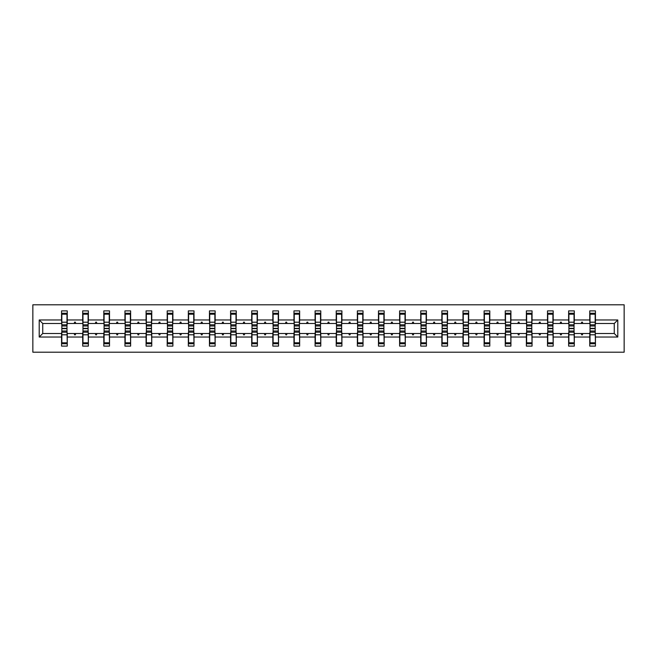 <?xml version="1.0" encoding="UTF-8"?>
<svg xmlns="http://www.w3.org/2000/svg" width="657" height="657" viewBox="0 0 657 657"><rect width="100%" height="100%" fill="white"/><g stroke="black" fill="none" stroke-linecap="round" stroke-linejoin="round"><path stroke-width="0.99" d="M32.85 352.201L624.15 352.201L624.15 304.799L32.85 304.799L32.85 352.201M590.019 331.481L589.748 333.51L574.308 333.51L574.037 331.481M617.785 337.033L614.262 333.51L614.262 323.49L617.785 319.967L617.785 337.033L595.439 337.033L595.439 346.108L589.748 346.108L589.748 333.51M614.262 323.49L595.439 323.49L595.439 310.892L589.748 310.892L589.748 319.967L574.308 319.967L574.037 325.519M590.019 325.519L589.748 319.967M568.896 331.481L568.625 333.51L553.186 333.51L552.915 331.481M589.748 337.033L574.308 337.033L574.308 346.108L568.625 346.108L568.625 333.51M574.308 319.967L574.308 310.892L568.625 310.892L568.625 319.967L553.186 319.967L552.915 325.519M568.896 325.519L568.625 319.967M547.766 331.481L547.495 333.51L532.055 333.51L531.784 331.481M568.625 337.033L553.186 337.033L553.186 346.108L547.495 346.108L547.495 333.51M553.186 319.967L553.186 310.892L547.495 310.892L547.495 319.967L532.055 319.967L531.784 325.519M547.766 325.519L547.495 319.967M526.635 331.481L526.364 333.51L510.924 333.51L510.653 331.481M547.495 337.033L532.055 337.033L532.055 346.108L526.364 346.108L526.364 333.51M532.055 319.967L532.055 310.892L526.364 310.892L526.364 319.967L510.924 319.967L510.653 325.519M526.635 325.519L526.364 319.967M505.512 331.481L505.241 333.51L489.802 333.51L489.531 331.481M526.364 337.033L510.924 337.033L510.924 346.108L505.241 346.108L505.241 333.51M510.924 319.967L510.924 310.892L505.241 310.892L505.241 319.967L489.802 319.967L489.531 325.519M505.512 325.519L505.241 319.967M484.381 331.481L484.11 333.51L468.671 333.51L468.4 331.481M505.241 337.033L489.802 337.033L489.802 346.108L484.11 346.108L484.11 333.51M489.802 319.967L489.802 310.892L484.11 310.892L484.11 319.967L468.671 319.967L468.4 325.519M484.381 325.519L484.11 319.967M463.259 331.481L462.988 333.51L447.548 333.51L447.277 331.481M484.11 337.033L468.671 337.033L468.671 346.108L462.988 346.108L462.988 333.51M468.671 319.967L468.671 310.892L462.988 310.892L462.988 319.967L447.548 319.967L447.277 325.519M463.259 325.519L462.988 319.967M442.128 331.481L441.857 333.51L426.418 333.51L426.147 331.481M462.988 337.033L447.548 337.033L447.548 346.108L441.857 346.108L441.857 333.51M447.548 319.967L447.548 310.892L441.857 310.892L441.857 319.967L426.418 319.967L426.147 325.519M442.128 325.519L441.857 319.967M420.997 331.481L420.726 333.51L405.287 333.51L405.016 331.481M441.857 337.033L426.418 337.033L426.418 346.108L420.726 346.108L420.726 333.51M426.418 319.967L426.418 310.892L420.726 310.892L420.726 319.967L405.287 319.967L405.016 325.519M420.997 325.519L420.726 319.967M399.875 331.481L399.604 333.51L384.164 333.51L383.893 331.481M420.726 337.033L405.287 337.033L405.287 346.108L399.604 346.108L399.604 333.51M405.287 319.967L405.287 310.892L399.604 310.892L399.604 319.967L384.164 319.967L383.893 325.519M399.875 325.519L399.604 319.967M378.744 331.481L378.473 333.51L363.034 333.51L362.763 331.481M399.604 337.033L384.164 337.033L384.164 346.108L378.473 346.108L378.473 333.51M384.164 319.967L384.164 310.892L378.473 310.892L378.473 319.967L363.034 319.967L362.763 325.519M378.744 325.519L378.473 319.967M357.622 331.481L357.351 333.51L341.911 333.51L341.64 331.481M378.473 337.033L363.034 337.033L363.034 346.108L357.351 346.108L357.351 333.51M363.034 319.967L363.034 310.892L357.351 310.892L357.351 319.967L341.911 319.967L341.64 325.519M357.622 325.519L357.351 319.967M336.491 331.481L336.22 333.51L320.78 333.51L320.509 331.481M357.351 337.033L341.911 337.033L341.911 346.108L336.22 346.108L336.22 333.51M341.911 319.967L341.911 310.892L336.22 310.892L336.22 319.967L320.78 319.967L320.509 325.519M336.491 325.519L336.22 319.967M315.36 331.481L315.089 333.51L299.649 333.51L299.378 331.481M336.22 337.033L320.78 337.033L320.78 346.108L315.089 346.108L315.089 333.51M320.78 319.967L320.78 310.892L315.089 310.892L315.089 319.967L299.649 319.967L299.378 325.519M315.36 325.519L315.089 319.967M294.237 331.481L293.966 333.51L278.527 333.51L278.256 331.481M315.089 337.033L299.649 337.033L299.649 346.108L293.966 346.108L293.966 333.51M299.649 319.967L299.649 310.892L293.966 310.892L293.966 319.967L278.527 319.967L278.256 325.519M294.237 325.519L293.966 319.967M273.107 331.481L272.836 333.51L257.396 333.51L257.125 331.481M293.966 337.033L278.527 337.033L278.527 346.108L272.836 346.108L272.836 333.51M278.527 319.967L278.527 310.892L272.836 310.892L272.836 319.967L257.396 319.967L257.125 325.519M273.107 325.519L272.836 319.967M251.984 331.481L251.713 333.51L236.274 333.51L236.003 331.481M272.836 337.033L257.396 337.033L257.396 346.108L251.713 346.108L251.713 333.51M257.396 319.967L257.396 310.892L251.713 310.892L251.713 319.967L236.274 319.967L236.003 325.519M251.984 325.519L251.713 319.967M230.853 331.481L230.582 333.51L215.143 333.51L214.872 331.481M251.713 337.033L236.274 337.033L236.274 346.108L230.582 346.108L230.582 333.51M236.274 319.967L236.274 310.892L230.582 310.892L230.582 319.967L215.143 319.967L214.872 325.519M230.853 325.519L230.582 319.967M209.723 331.481L209.452 333.51L194.012 333.51L193.741 331.481M230.582 337.033L215.143 337.033L215.143 346.108L209.452 346.108L209.452 333.51M215.143 319.967L215.143 310.892L209.452 310.892L209.452 319.967L194.012 319.967L193.741 325.519M209.723 325.519L209.452 319.967M188.6 331.481L188.329 333.51L172.89 333.51L172.619 331.481M209.452 337.033L194.012 337.033L194.012 346.108L188.329 346.108L188.329 333.51M194.012 319.967L194.012 310.892L188.329 310.892L188.329 319.967L172.89 319.967L172.619 325.519M188.6 325.519L188.329 319.967M167.469 331.481L167.198 333.51L151.759 333.51L151.488 331.481M188.329 337.033L172.89 337.033L172.89 346.108L167.198 346.108L167.198 333.51M172.89 319.967L172.89 310.892L167.198 310.892L167.198 319.967L151.759 319.967L151.488 325.519M167.469 325.519L167.198 319.967M146.347 331.481L146.076 333.51L130.636 333.51L130.365 331.481M167.198 337.033L151.759 337.033L151.759 346.108L146.076 346.108L146.076 333.51M151.759 319.967L151.759 310.892L146.076 310.892L146.076 319.967L130.636 319.967L130.365 325.519M146.347 325.519L146.076 319.967M125.216 331.481L124.945 333.51L109.505 333.51L109.234 331.481M146.076 337.033L130.636 337.033L130.636 346.108L124.945 346.108L124.945 333.51M130.636 319.967L130.636 310.892L124.945 310.892L124.945 319.967L109.505 319.967L109.234 325.519M125.216 325.519L124.945 319.967M104.085 331.481L103.814 333.51L88.375 333.51L88.104 331.481M124.945 337.033L109.505 337.033L109.505 346.108L103.814 346.108L103.814 333.51M109.505 319.967L109.505 310.892L103.814 310.892L103.814 319.967L88.375 319.967L88.104 325.519M104.085 325.519L103.814 319.967M82.963 331.481L82.692 333.51L67.252 333.51L67.252 346.108L61.561 346.108L61.561 333.51L42.738 333.51L39.215 337.033L39.215 319.967L42.738 323.49L42.738 333.51M103.814 337.033L88.375 337.033L88.375 346.108L82.692 346.108L82.692 333.51M88.375 319.967L88.375 310.892L82.692 310.892L82.692 319.967L67.252 319.967L67.252 310.892L61.561 310.892L61.561 319.967L39.215 319.967M82.963 325.519L82.692 319.967M61.832 331.481L61.561 333.51M61.832 325.519L61.561 319.967M595.168 331.481L595.439 337.033M595.439 323.49L595.168 325.519M574.308 337.033L574.308 333.51M553.186 337.033L553.186 333.51M532.055 337.033L532.055 333.51M510.924 337.033L510.924 333.51M489.802 337.033L489.802 333.51M468.671 337.033L468.671 333.51M447.548 337.033L447.548 333.51M426.418 337.033L426.418 333.51M405.287 337.033L405.287 333.51M384.164 337.033L384.164 333.51M363.034 337.033L363.034 333.51M341.911 337.033L341.911 333.51M320.78 337.033L320.78 333.51M299.649 337.033L299.649 333.51M278.527 337.033L278.527 333.51M257.396 337.033L257.396 333.51M236.274 337.033L236.274 333.51M215.143 337.033L215.143 333.51M194.012 337.033L194.012 333.51M172.89 337.033L172.89 333.51M151.759 337.033L151.759 333.51M130.636 337.033L130.636 333.51M109.505 337.033L109.505 333.51M88.375 337.033L88.375 333.51M617.785 319.967L595.439 319.967M82.692 337.033L67.252 337.033M61.561 337.033L39.215 337.033M581.199 323.49L582.866 323.49L582.373 322.135L581.691 322.135L581.199 323.49L574.308 323.49M589.748 323.49L582.866 323.49M581.199 333.51L581.691 334.865L582.373 334.865L582.866 333.51M560.068 323.49L561.735 323.49L561.242 322.135L560.561 322.135L560.068 323.49L553.186 323.49M568.625 323.49L561.735 323.49M560.068 333.51L560.561 334.865L561.242 334.865L561.735 333.51M538.945 323.49L540.604 323.49L540.111 322.135L539.438 322.135L538.945 323.49L532.055 323.49M547.495 323.49L540.604 323.49M538.945 333.51L539.438 334.865L540.111 334.865L540.604 333.51M517.815 323.49L519.482 323.49L518.989 322.135L518.307 322.135L517.815 323.49L510.924 323.49M526.364 323.49L519.482 323.49M517.815 333.51L518.307 334.865L518.989 334.865L519.482 333.51M496.692 323.49L498.351 323.49L497.858 322.135L497.185 322.135L496.692 323.49L489.802 323.49M505.241 323.49L498.351 323.49M496.692 333.51L497.185 334.865L497.858 334.865L498.351 333.51M475.561 323.49L477.22 323.49L476.727 322.135L476.054 322.135L475.561 323.49L468.671 323.49M484.11 323.49L477.22 323.49M475.561 333.51L476.054 334.865L476.727 334.865L477.22 333.51M454.43 323.49L456.098 323.49L455.605 322.135L454.923 322.135L454.43 323.49L447.548 323.49M462.988 323.49L456.098 323.49M454.43 333.51L454.923 334.865L455.605 334.865L456.098 333.51M433.308 323.49L434.967 323.49L434.474 322.135L433.801 322.135L433.308 323.49L426.418 323.49M441.857 323.49L434.967 323.49M433.308 333.51L433.801 334.865L434.474 334.865L434.967 333.51M412.177 323.49L413.844 323.49L413.352 322.135L412.67 322.135L412.177 323.49L405.287 323.49M420.726 323.49L413.844 323.49M412.177 333.51L412.67 334.865L413.352 334.865L413.844 333.51M391.055 323.49L392.714 323.49L392.221 322.135L391.547 322.135L391.055 323.49L384.164 323.49M399.604 323.49L392.714 323.49M391.055 333.51L391.547 334.865L392.221 334.865L392.714 333.51M369.924 323.49L371.583 323.49L371.09 322.135L370.417 322.135L369.924 323.49L363.034 323.49M378.473 323.49L371.583 323.49M369.924 333.51L370.417 334.865L371.09 334.865L371.583 333.51M348.793 323.49L350.46 323.49L349.967 322.135L349.286 322.135L348.793 323.49L341.911 323.49M357.351 323.49L350.46 323.49M348.793 333.51L349.286 334.865L349.967 334.865L350.46 333.51M327.671 323.49L329.329 323.49L328.837 322.135L328.163 322.135L327.671 323.49L320.78 323.49M336.22 323.49L329.329 323.49M327.671 333.51L328.163 334.865L328.837 334.865L329.329 333.51M306.54 323.49L308.207 323.49L307.714 322.135L307.033 322.135L306.54 323.49L299.649 323.49M315.089 323.49L308.207 323.49M306.54 333.51L307.033 334.865L307.714 334.865L308.207 333.51M285.417 323.49L287.076 323.49L286.583 322.135L285.91 322.135L285.417 323.49L278.527 323.49M293.966 323.49L287.076 323.49M285.417 333.51L285.91 334.865L286.583 334.865L287.076 333.51M264.286 323.49L265.945 323.49L265.453 322.135L264.779 322.135L264.286 323.49L257.396 323.49M272.836 323.49L265.945 323.49M264.286 333.51L264.779 334.865L265.453 334.865L265.945 333.51M243.156 323.49L244.823 323.49L244.33 322.135L243.648 322.135L243.156 323.49L236.274 323.49M251.713 323.49L244.823 323.49M243.156 333.51L243.648 334.865L244.33 334.865L244.823 333.51M222.033 323.49L223.692 323.49L223.199 322.135L222.526 322.135L222.033 323.49L215.143 323.49M230.582 323.49L223.692 323.49M222.033 333.51L222.526 334.865L223.199 334.865L223.692 333.51M200.902 323.49L202.57 323.49L202.077 322.135L201.395 322.135L200.902 323.49L194.012 323.49M209.452 323.49L202.57 323.49M200.902 333.51L201.395 334.865L202.077 334.865L202.57 333.51M179.78 323.49L181.439 323.49L180.946 322.135L180.273 322.135L179.78 323.49L172.89 323.49M188.329 323.49L181.439 323.49M179.78 333.51L180.273 334.865L180.946 334.865L181.439 333.51M158.649 323.49L160.308 323.49L159.815 322.135L159.142 322.135L158.649 323.49L151.759 323.49M167.198 323.49L160.308 323.49M158.649 333.51L159.142 334.865L159.815 334.865L160.308 333.51M137.518 323.49L139.185 323.49L138.693 322.135L138.011 322.135L137.518 323.49L130.636 323.49M146.076 323.49L139.185 323.49M137.518 333.51L138.011 334.865L138.693 334.865L139.185 333.51M116.396 323.49L118.055 323.49L117.562 322.135L116.889 322.135L116.396 323.49L109.505 323.49M124.945 323.49L118.055 323.49M116.396 333.51L116.889 334.865L117.562 334.865L118.055 333.51M95.265 323.49L96.932 323.49L96.439 322.135L95.758 322.135L95.265 323.49L88.375 323.49M103.814 323.49L96.932 323.49M95.265 333.51L95.758 334.865L96.439 334.865L96.932 333.51M74.134 323.49L75.801 323.49L75.309 322.135L74.627 322.135L74.134 323.49L67.252 323.49L67.252 319.967M82.692 323.49L75.801 323.49M74.134 333.51L74.627 334.865L75.309 334.865L75.801 333.51M66.981 331.481L67.252 333.51M67.252 323.49L66.981 325.519M61.561 323.49L42.738 323.49M614.262 333.51L595.439 333.51M66.981 325.995L66.981 313.266L61.832 313.266L61.832 328.352L66.981 328.352L66.981 325.995L61.832 325.995M61.832 331.005L61.832 343.734L67.252 343.734L66.981 328.648L61.832 328.648L61.832 331.005L66.981 331.005M88.104 325.995L88.104 313.266L82.963 313.266L82.963 328.352L88.104 328.352L88.104 325.995L82.963 325.995M82.963 331.005L82.963 343.734L88.375 343.734L88.104 328.648L82.963 328.648L82.963 331.005L88.104 331.005M109.234 325.995L109.234 313.266L104.085 313.266L104.085 328.352L109.234 328.352L109.234 325.995L104.085 325.995M104.085 331.005L104.085 343.734L109.505 343.734L109.234 328.648L104.085 328.648L104.085 331.005L109.234 331.005M130.365 325.995L130.365 313.266L125.216 313.266L125.216 328.352L130.365 328.352L130.365 325.995L125.216 325.995M125.216 331.005L125.216 343.734L130.636 343.734L130.365 328.648L125.216 328.648L125.216 331.005L130.365 331.005M151.488 325.995L151.488 313.266L146.347 313.266L146.347 328.352L151.488 328.352L151.488 325.995L146.347 325.995M146.347 331.005L146.347 343.734L151.759 343.734L151.488 328.648L146.347 328.648L146.347 331.005L151.488 331.005M172.619 325.995L172.619 313.266L167.469 313.266L167.469 328.352L172.619 328.352L172.619 325.995L167.469 325.995M167.469 331.005L167.469 343.734L172.89 343.734L172.619 328.648L167.469 328.648L167.469 331.005L172.619 331.005M193.741 325.995L193.741 313.266L188.6 313.266L188.6 328.352L193.741 328.352L193.741 325.995L188.6 325.995M188.6 331.005L188.6 343.734L194.012 343.734L193.741 328.648L188.6 328.648L188.6 331.005L193.741 331.005M214.872 325.995L214.872 313.266L209.723 313.266L209.723 328.352L214.872 328.352L214.872 325.995L209.723 325.995M209.723 331.005L209.723 343.734L215.143 343.734L214.872 328.648L209.723 328.648L209.723 331.005L214.872 331.005M236.003 325.995L236.003 313.266L230.853 313.266L230.853 328.352L236.003 328.352L236.003 325.995L230.853 325.995M230.853 331.005L230.853 343.734L236.274 343.734L236.003 328.648L230.853 328.648L230.853 331.005L236.003 331.005M257.125 325.995L257.125 313.266L251.984 313.266L251.984 328.352L257.125 328.352L257.125 325.995L251.984 325.995M251.984 331.005L251.984 343.734L257.396 343.734L257.125 328.648L251.984 328.648L251.984 331.005L257.125 331.005M278.256 325.995L278.256 313.266L273.107 313.266L273.107 328.352L278.256 328.352L278.256 325.995L273.107 325.995M273.107 331.005L273.107 343.734L278.527 343.734L278.256 328.648L273.107 328.648L273.107 331.005L278.256 331.005M299.378 325.995L299.378 313.266L294.237 313.266L294.237 328.352L299.378 328.352L299.378 325.995L294.237 325.995M294.237 331.005L294.237 343.734L299.649 343.734L299.378 328.648L294.237 328.648L294.237 331.005L299.378 331.005M320.509 325.995L320.509 313.266L315.36 313.266L315.36 328.352L320.509 328.352L320.509 325.995L315.36 325.995M315.36 331.005L315.36 343.734L320.78 343.734L320.509 328.648L315.36 328.648L315.36 331.005L320.509 331.005M341.64 325.995L341.64 313.266L336.491 313.266L336.491 328.352L341.64 328.352L341.64 325.995L336.491 325.995M336.491 331.005L336.491 343.734L341.911 343.734L341.64 328.648L336.491 328.648L336.491 331.005L341.64 331.005M362.763 325.995L362.763 313.266L357.622 313.266L357.622 328.352L362.763 328.352L362.763 325.995L357.622 325.995M357.622 331.005L357.622 343.734L363.034 343.734L362.763 328.648L357.622 328.648L357.622 331.005L362.763 331.005M383.893 325.995L383.893 313.266L378.744 313.266L378.744 328.352L383.893 328.352L383.893 325.995L378.744 325.995M378.744 331.005L378.744 343.734L384.164 343.734L383.893 328.648L378.744 328.648L378.744 331.005L383.893 331.005M405.016 325.995L405.016 313.266L399.875 313.266L399.875 328.352L405.016 328.352L405.016 325.995L399.875 325.995M399.875 331.005L399.875 343.734L405.287 343.734L405.016 328.648L399.875 328.648L399.875 331.005L405.016 331.005M426.147 325.995L426.147 313.266L420.997 313.266L420.997 328.352L426.147 328.352L426.147 325.995L420.997 325.995M420.997 331.005L420.997 343.734L426.418 343.734L426.147 328.648L420.997 328.648L420.997 331.005L426.147 331.005M447.277 325.995L447.277 313.266L442.128 313.266L442.128 328.352L447.277 328.352L447.277 325.995L442.128 325.995M442.128 331.005L442.128 343.734L447.548 343.734L447.277 328.648L442.128 328.648L442.128 331.005L447.277 331.005M468.4 325.995L468.4 313.266L463.259 313.266L463.259 328.352L468.4 328.352L468.4 325.995L463.259 325.995M463.259 331.005L463.259 343.734L468.671 343.734L468.4 328.648L463.259 328.648L463.259 331.005L468.4 331.005M489.531 325.995L489.531 313.266L484.381 313.266L484.381 328.352L489.531 328.352L489.531 325.995L484.381 325.995M484.381 331.005L484.381 343.734L489.802 343.734L489.531 328.648L484.381 328.648L484.381 331.005L489.531 331.005M510.653 325.995L510.653 313.266L505.512 313.266L505.512 328.352L510.653 328.352L510.653 325.995L505.512 325.995M505.512 331.005L505.512 343.734L510.924 343.734L510.653 328.648L505.512 328.648L505.512 331.005L510.653 331.005M531.784 325.995L531.784 313.266L526.635 313.266L526.635 328.352L531.784 328.352L531.784 325.995L526.635 325.995M526.635 331.005L526.635 343.734L532.055 343.734L531.784 328.648L526.635 328.648L526.635 331.005L531.784 331.005M552.915 325.995L552.915 313.266L547.766 313.266L547.766 328.352L552.915 328.352L552.915 325.995L547.766 325.995M547.766 331.005L547.766 343.734L553.186 343.734L552.915 328.648L547.766 328.648L547.766 331.005L552.915 331.005M574.037 325.995L574.037 313.266L568.896 313.266L568.896 328.352L574.037 328.352L574.037 325.995L568.896 325.995M568.896 331.005L568.896 343.734L574.308 343.734L574.037 328.648L568.896 328.648L568.896 331.005L574.037 331.005M595.168 325.995L595.168 313.266L590.019 313.266L590.019 328.352L595.168 328.352L595.168 325.995L590.019 325.995M590.019 331.005L590.019 343.734L595.439 343.734L595.168 328.648L590.019 328.648L590.019 331.005L595.168 331.005M61.832 342.806L66.981 342.806M61.832 334.799L66.981 334.799M61.832 332.171L66.981 332.171M66.981 314.194L61.832 314.194M66.981 322.201L61.832 322.201M66.981 324.829L61.832 324.829M88.104 314.194L82.963 314.194M88.104 322.201L82.963 322.201M88.104 324.829L82.963 324.829M109.234 314.194L104.085 314.194M109.234 322.201L104.085 322.201M109.234 324.829L104.085 324.829M82.963 342.806L88.104 342.806M82.963 334.799L88.104 334.799M82.963 332.171L88.104 332.171M104.085 342.806L109.234 342.806M104.085 334.799L109.234 334.799M104.085 332.171L109.234 332.171M130.365 314.194L125.216 314.194M130.365 322.201L125.216 322.201M130.365 324.829L125.216 324.829M151.488 314.194L146.347 314.194M151.488 322.201L146.347 322.201M151.488 324.829L146.347 324.829M125.216 342.806L130.365 342.806M125.216 334.799L130.365 334.799M125.216 332.171L130.365 332.171M146.347 342.806L151.488 342.806M146.347 334.799L151.488 334.799M146.347 332.171L151.488 332.171M172.619 314.194L167.469 314.194M172.619 322.201L167.469 322.201M172.619 324.829L167.469 324.829M167.469 342.806L172.619 342.806M167.469 334.799L172.619 334.799M167.469 332.171L172.619 332.171M193.741 314.194L188.6 314.194M193.741 322.201L188.6 322.201M193.741 324.829L188.6 324.829M188.6 342.806L193.741 342.806M188.6 334.799L193.741 334.799M188.6 332.171L193.741 332.171M214.872 314.194L209.723 314.194M214.872 322.201L209.723 322.201M214.872 324.829L209.723 324.829M209.723 342.806L214.872 342.806M209.723 334.799L214.872 334.799M209.723 332.171L214.872 332.171M236.003 314.194L230.853 314.194M236.003 322.201L230.853 322.201M236.003 324.829L230.853 324.829M230.853 342.806L236.003 342.806M230.853 334.799L236.003 334.799M230.853 332.171L236.003 332.171M257.125 314.194L251.984 314.194M257.125 322.201L251.984 322.201M257.125 324.829L251.984 324.829M251.984 342.806L257.125 342.806M251.984 334.799L257.125 334.799M251.984 332.171L257.125 332.171M278.256 314.194L273.107 314.194M278.256 322.201L273.107 322.201M278.256 324.829L273.107 324.829M273.107 342.806L278.256 342.806M273.107 334.799L278.256 334.799M273.107 332.171L278.256 332.171M299.378 314.194L294.237 314.194M299.378 322.201L294.237 322.201M299.378 324.829L294.237 324.829M294.237 342.806L299.378 342.806M294.237 334.799L299.378 334.799M294.237 332.171L299.378 332.171M320.509 314.194L315.36 314.194M320.509 322.201L315.36 322.201M320.509 324.829L315.36 324.829M315.36 342.806L320.509 342.806M315.36 334.799L320.509 334.799M315.36 332.171L320.509 332.171M341.64 314.194L336.491 314.194M341.64 322.201L336.491 322.201M341.64 324.829L336.491 324.829M336.491 342.806L341.64 342.806M336.491 334.799L341.64 334.799M336.491 332.171L341.64 332.171M362.763 314.194L357.622 314.194M362.763 322.201L357.622 322.201M362.763 324.829L357.622 324.829M357.622 342.806L362.763 342.806M357.622 334.799L362.763 334.799M357.622 332.171L362.763 332.171M383.893 314.194L378.744 314.194M383.893 322.201L378.744 322.201M383.893 324.829L378.744 324.829M378.744 342.806L383.893 342.806M378.744 334.799L383.893 334.799M378.744 332.171L383.893 332.171M405.016 314.194L399.875 314.194M405.016 322.201L399.875 322.201M405.016 324.829L399.875 324.829M399.875 342.806L405.016 342.806M399.875 334.799L405.016 334.799M399.875 332.171L405.016 332.171M426.147 314.194L420.997 314.194M426.147 322.201L420.997 322.201M426.147 324.829L420.997 324.829M420.997 342.806L426.147 342.806M420.997 334.799L426.147 334.799M420.997 332.171L426.147 332.171M447.277 314.194L442.128 314.194M447.277 322.201L442.128 322.201M447.277 324.829L442.128 324.829M442.128 342.806L447.277 342.806M442.128 334.799L447.277 334.799M442.128 332.171L447.277 332.171M468.4 314.194L463.259 314.194M468.4 322.201L463.259 322.201M468.4 324.829L463.259 324.829M463.259 342.806L468.4 342.806M463.259 334.799L468.4 334.799M463.259 332.171L468.4 332.171M489.531 314.194L484.381 314.194M489.531 322.201L484.381 322.201M489.531 324.829L484.381 324.829M484.381 342.806L489.531 342.806M484.381 334.799L489.531 334.799M484.381 332.171L489.531 332.171M510.653 314.194L505.512 314.194M510.653 322.201L505.512 322.201M510.653 324.829L505.512 324.829M505.512 342.806L510.653 342.806M505.512 334.799L510.653 334.799M505.512 332.171L510.653 332.171M531.784 314.194L526.635 314.194M531.784 322.201L526.635 322.201M531.784 324.829L526.635 324.829M526.635 342.806L531.784 342.806M526.635 334.799L531.784 334.799M526.635 332.171L531.784 332.171M552.915 314.194L547.766 314.194M552.915 322.201L547.766 322.201M552.915 324.829L547.766 324.829M547.766 342.806L552.915 342.806M547.766 334.799L552.915 334.799M547.766 332.171L552.915 332.171M574.037 314.194L568.896 314.194M574.037 322.201L568.896 322.201M574.037 324.829L568.896 324.829M568.896 342.806L574.037 342.806M568.896 334.799L574.037 334.799M568.896 332.171L574.037 332.171M595.168 314.194L590.019 314.194M595.168 322.201L590.019 322.201M595.168 324.829L590.019 324.829M590.019 342.806L595.168 342.806M590.019 334.799L595.168 334.799M590.019 332.171L595.168 332.171"/></g></svg>
